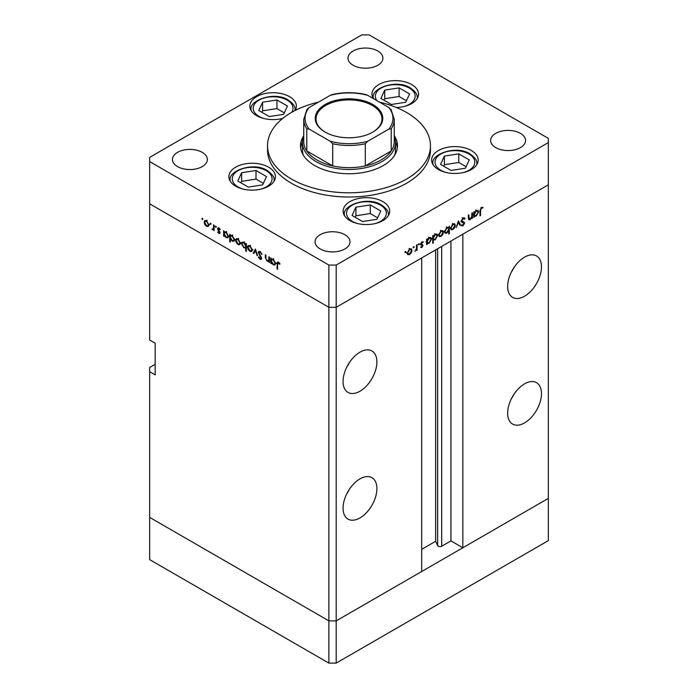 <?xml version="1.0" encoding="UTF-8"?>
<svg xmlns="http://www.w3.org/2000/svg" width="698" height="698" viewBox="0 0 698 698"><rect width="100%" height="100%" fill="white"/><g stroke="black" fill="none" stroke-linecap="round" stroke-linejoin="round"><path stroke-width="1.05" d="M336.2 663.1L336.2 620.871L421.688 571.514L421.688 257.937L336.2 307.295L336.2 620.871L328.88 620.871L149.669 517.401L149.669 559.63L328.88 663.1L336.2 663.1L548.331 540.627L548.331 498.398L336.2 620.871L328.88 620.871L328.88 663.1M524.556 296.214A23.924 13.812 120 0 0 540.182 275.125A23.924 13.812 120 0 0 536.518 255.957A23.924 13.812 120 0 0 524.556 257.143A23.924 13.812 120 0 0 508.929 278.223A23.924 13.812 120 0 0 512.594 297.392A23.924 13.812 120 0 0 524.556 296.214M511.337 272.124A23.924 13.812 120 0 0 513.998 267.509M524.556 422.909A23.924 13.812 120 0 0 540.182 401.83A23.924 13.812 120 0 0 536.518 382.652A23.924 13.812 120 0 0 524.556 383.839A23.924 13.812 120 0 0 508.929 404.919A23.924 13.812 120 0 0 512.594 424.087A23.924 13.812 120 0 0 524.556 422.909M511.337 398.82A23.924 13.812 120 0 0 513.998 394.204M359.976 517.925A23.924 13.812 120 0 0 375.603 496.845A23.924 13.812 120 0 0 371.929 477.676A23.924 13.812 120 0 0 359.976 478.863A23.924 13.812 120 0 0 344.341 499.943A23.924 13.812 120 0 0 348.014 519.111A23.924 13.812 120 0 0 359.976 517.925M346.749 493.844A23.924 13.812 120 0 0 349.419 489.219M359.976 391.229A23.924 13.812 120 0 0 375.603 370.149A23.924 13.812 120 0 0 371.929 350.981A23.924 13.812 120 0 0 359.976 352.167A23.924 13.812 120 0 0 344.341 373.247A23.924 13.812 120 0 0 348.014 392.416A23.924 13.812 120 0 0 359.976 391.229M346.749 367.148A23.924 13.812 120 0 0 349.419 362.524M155.157 364.312L149.669 367.48L149.669 371.702L155.157 374.87L155.157 343.189L149.669 340.022L149.669 203.825L328.88 307.295L149.669 203.825L149.669 161.596L328.88 265.066L336.2 265.066L336.2 307.295L328.88 307.295L336.2 307.295L548.331 184.822L462.835 234.179L462.835 547.755L450.952 540.889L441.686 546.237A2.417 1.396 180 0 1 438.274 546.237A2.417 1.396 180 0 1 437.646 545.618L435.639 541.29L421.688 549.335M149.669 371.702L149.669 517.401L328.88 620.871L328.88 265.066M462.835 547.755L548.331 498.398L548.331 138.37L369.12 34.9L361.8 34.9L149.669 157.373L149.669 161.596M435.639 541.29L435.639 249.884M450.952 540.889L450.952 241.046M394.257 136.302A46.548 26.873 180 0 1 395.548 142.593A46.548 26.873 180 0 1 366.816 167.424A46.548 26.873 180 0 1 316.081 161.596A46.548 26.873 180 0 1 302.452 142.593L302.452 149.983A46.548 26.873 0 0 0 303.316 155.148M303.743 135.709A48.494 27.999 0 0 0 300.506 145.76A48.494 27.999 0 0 0 314.711 165.557A48.494 27.999 0 0 0 367.558 171.621A48.494 27.999 0 0 0 397.494 145.76A48.494 27.999 0 0 0 394.257 135.709M302.452 142.13A48.494 27.999 0 0 0 300.646 147.871M318.454 102.152A81.465 47.036 0 0 0 267.535 145.76A81.465 47.036 0 0 0 291.398 179.011A81.465 47.036 0 0 0 380.174 189.21A81.465 47.036 0 0 0 430.465 145.76A81.465 47.036 0 0 0 406.602 112.5A81.465 47.036 0 0 0 379.546 102.152M267.535 145.76L267.535 149.983A81.465 47.036 0 0 0 291.398 183.242A81.465 47.036 0 0 0 380.174 193.433A81.465 47.036 0 0 0 430.465 149.983L430.465 145.76M471.359 150.532A23.278 13.437 0 0 0 445.996 147.627A23.278 13.437 0 0 0 431.626 160.034A23.278 13.437 0 0 0 438.449 169.544A23.278 13.437 0 0 0 463.812 172.45A23.278 13.437 0 0 0 478.182 160.034A23.278 13.437 0 0 0 471.359 150.532M382.879 201.617A23.278 13.437 0 0 0 357.516 198.712A23.278 13.437 0 0 0 343.146 211.128A23.278 13.437 0 0 0 349.96 220.629A23.278 13.437 0 0 0 375.323 223.535A23.278 13.437 0 0 0 389.693 211.128A23.278 13.437 0 0 0 382.879 201.617M268.608 167.18A23.278 13.437 0 0 0 243.244 164.274A23.278 13.437 0 0 0 228.874 176.681A23.278 13.437 0 0 0 235.697 186.192A23.278 13.437 0 0 0 261.061 189.097A23.278 13.437 0 0 0 275.431 176.681A23.278 13.437 0 0 0 268.608 167.18M295.167 110.459A23.278 13.437 0 0 0 296.388 106.166A23.278 13.437 0 0 0 289.565 96.664A23.278 13.437 0 0 0 264.202 93.75A23.278 13.437 0 0 0 249.832 106.166A23.278 13.437 0 0 0 256.655 115.667A23.278 13.437 0 0 0 282.734 118.398M396.359 107.492A23.278 13.437 0 0 0 418.53 94.064A23.278 13.437 0 0 0 411.715 84.563A23.278 13.437 0 0 0 386.343 81.649A23.278 13.437 0 0 0 371.982 94.064A23.278 13.437 0 0 0 373.317 98.566A21.978 12.695 180 0 1 373.273 97.868L373.273 98.479M177.562 166.613A17.459 10.077 180 0 1 172.45 159.484A17.459 10.077 180 0 1 183.225 150.175A17.459 10.077 180 0 1 202.246 152.356A17.459 10.077 180 0 1 207.358 159.484A17.459 10.077 180 0 1 196.583 168.794A17.459 10.077 180 0 1 177.562 166.613M495.755 147.61A17.459 10.077 180 0 1 490.642 140.481A17.459 10.077 180 0 1 501.417 131.172A17.459 10.077 180 0 1 520.438 133.353A17.459 10.077 180 0 1 525.55 140.481A17.459 10.077 180 0 1 514.775 149.791A17.459 10.077 180 0 1 495.755 147.61M344.882 234.711A17.459 10.077 0 0 0 325.861 232.521A17.459 10.077 0 0 0 315.086 241.831A17.459 10.077 0 0 0 320.199 248.959A17.459 10.077 0 0 0 339.219 251.149A17.459 10.077 0 0 0 349.995 241.831A17.459 10.077 0 0 0 344.882 234.711M377.801 50.998A17.459 10.077 0 0 0 358.781 48.816A17.459 10.077 0 0 0 348.005 58.126A17.459 10.077 0 0 0 353.118 65.254A17.459 10.077 0 0 0 372.139 67.436A17.459 10.077 0 0 0 382.914 58.126A17.459 10.077 0 0 0 377.801 50.998M269.428 260.895L267.072 261.27L265.327 257.518L265.327 254.761L265.903 255.093L265.964 258.906L267.177 260.659L268.765 260.153L268.852 256.803L269.428 257.134L269.428 262.535L268.582 261.427M270.178 259.7L268.346 260.755L269.428 259.769M258.269 252.501L258.784 251.411L260.101 251.55L262.047 254.29L260.101 252.31L258.845 252.842L261.279 257.152L261.209 259.438L260.057 259.298L258.347 257.065L258.871 256.908L260.118 258.574L261.061 258.181L258.269 252.501L259.996 251.498M260.171 251.594L258.845 252.842M260.118 258.574L261.558 257.894M255.398 249.029L257.614 255.712L256.986 255.346L255.442 250.521L253.889 253.557L253.261 253.2L255.398 249.029M251.716 251.507L249.936 251.376L248.156 249.456L247.52 247.171L248.252 245.574L249.936 245.783L252.362 249.963L251.612 251.568M239.824 244.64L238.035 244.501L236.264 242.59L235.619 240.295L236.352 238.707L238.035 238.917L240.461 243.096L239.719 244.701M224.582 231.745L226.126 232.033L228.56 236.256L227.871 237.782L226.108 237.617L224.215 235.427L224.215 236.43L223.639 236.099L223.639 230.698L224.407 231.832M202.35 218.308L202.882 219.233L202.35 219.538L201.809 218.614L202.35 218.308M202.882 219.233L202.35 219.538L202.882 219.233M208.309 226.449L206.529 226.309L204.75 224.398L204.113 222.104L204.846 220.516L206.529 220.725L208.955 224.904L208.205 226.51M210.63 223.09L211.171 224.014L210.63 224.32L210.098 223.404L210.63 223.09M211.171 224.014L210.63 224.32L211.171 224.014M213.544 224.869L214.12 225.201L214.12 230.602L213.544 229.476L211.904 229.232L213.448 228.482L213.544 224.869M214.12 229.145L212.41 229.703L214.12 228.717M212.515 229.101L214.12 228.089M215.804 226.073L216.336 226.998L215.804 227.304L215.272 226.388L215.804 226.073M216.336 226.998L215.804 227.304L216.336 226.998M220.027 232.687L218.849 233.42L217.654 231.963L218.849 232.757L219.451 232.382L217.785 229.616L217.968 227.775L218.936 227.888L220.28 229.389L219.896 229.668L218.971 228.569L218.142 228.961L220.027 232.687M219.669 233.525L218.849 233.42L220.027 232.739M218.849 232.757L219.949 232.102M219.46 228.281L218.142 228.961M230.654 235.252L232.198 235.54L234.633 239.754L233.943 241.29L232.181 241.124L230.288 238.891L230.288 242.11L229.712 241.778L229.712 234.196L230.48 235.331M246.368 247.572L243.89 247.877L241.447 243.663L242.145 242.127L243.907 242.302L245.792 244.483L245.792 243.489L246.368 243.82L246.368 251.402L245.792 251.071L245.591 248.052M271.688 258.941L273.223 259.228L275.666 263.443L274.968 264.978L273.206 264.812L271.313 262.623L271.313 263.617L270.745 263.286L270.745 257.885L271.513 259.019M279.008 262.57L277.551 264.298L277.551 269.21L276.975 268.878L277.42 262.02L278.467 262.16L280.011 263.905L279.671 264.28L277.848 262.849L278.729 262.335M468.314 218.212L470.155 218.945L471.752 216.598L471.839 213.143L472.415 212.811L472.415 218.212L471.839 218.544L471.839 217.575L470.059 219.669L468.838 219.818L468.314 215.185L468.882 214.853L469.265 219.093L468.332 218.561M464.484 219.189L463.079 218.771L461.832 220.743L464.257 222.252L464.615 223.168L463.044 225.803L461.334 225.541L461.858 224.782L463.106 225.009L464.048 223.535L461.901 222.261L461.256 221.065L463.079 218.012L465.025 218.5L464.484 219.189L462.189 217.671M464.44 217.881L465.025 218.5L463.742 217.759M461.265 220.882L462.312 221.519L461.256 220.917M461.788 225.899L461.334 225.541M461.858 224.782L463.106 225.009M464.048 223.535L460.933 221.528M458.385 220.917L460.601 225.035L459.973 225.393L458.42 222.357L456.248 227.548L458.385 220.917M455.349 225.358L454.703 227.644L452.923 229.563L451.144 229.703L450.507 228.15L452.923 223.971L454.616 223.761L455.349 225.358L454.634 224.939M443.448 232.225L442.802 234.511L441.023 236.43L439.251 236.57L438.606 235.017L441.023 230.846L442.715 230.637L443.448 232.225L442.733 231.815M426.626 242.991L427.202 243.323L426.626 244.649L426.626 239.248L427.202 238.917L427.202 239.85L429.113 237.721L430.841 237.547L431.547 239.126L429.096 243.323L427.473 243.532M405.416 251.402L405.948 251.708L405.416 252.632L404.884 252.327L405.416 251.402L405.948 251.708L405.416 251.402M405.416 252.632L404.884 252.327L405.416 252.632M336.2 265.066L548.331 142.593M412.021 250.364L411.375 252.65L409.595 254.578L407.815 254.709L407.178 253.165L409.595 248.985L411.288 248.776L412.021 250.364L411.305 249.954M413.705 246.612L414.237 246.926L413.705 247.851L413.172 247.537L413.705 246.612L414.237 246.926L413.705 246.612M413.705 247.851L413.172 247.537L413.705 247.851M416.531 245.077L417.107 244.745L417.107 250.146L416.531 250.477L416.531 249.683L414.891 251.332L416.427 248.802L416.531 245.077M418.791 243.681L419.324 243.986L418.791 244.911L418.259 244.605L418.791 243.681L419.324 243.986L418.791 243.681M418.791 244.911L418.259 244.605L418.791 244.911M423.014 245.417L421.836 247.511L420.632 247.432L422.438 245.775L420.554 244.221L421.924 241.866L423.258 241.831L421.13 243.864L423.014 245.417L421.156 244.71M421.164 246.839L421.836 246.848M422.281 245.373L420.772 244.928M422.883 242.546L421.452 242.223M421.33 244.317L422.456 244.501M432.699 239.44L433.275 239.772L433.275 242.991L432.699 243.323L432.699 235.741L433.275 235.409L433.275 236.343L435.186 234.214L436.913 234.039L437.62 235.619L435.168 239.815L433.563 239.99M448.221 227.138L448.779 227.461L449.355 226.126L449.355 233.708L448.779 234.039L448.779 230.881L446.877 233.053L445.141 233.228L444.434 231.657L446.895 227.452L448.517 227.251M473.724 215.795L474.3 216.127L473.724 217.453L473.724 212.052L474.3 211.721L474.3 212.663L476.21 210.526L477.938 210.351L478.654 211.93L476.193 216.127L474.579 216.336M481.419 208.179L480.538 210.595L480.538 215.516L479.962 215.848L479.962 210.857L481.454 207.402L482.999 207.367L482.658 208.126L480.87 207.856M397.354 147.871A48.494 27.999 0 0 0 395.548 142.13M394.684 155.148A46.548 26.873 0 0 0 395.548 149.983L395.548 142.593M408.88 254.159L409.595 254.578M407.754 252.824L408.295 254.037L409.595 253.915L411.445 250.695L410.913 249.491L409.595 249.648L407.754 252.824L407.231 252.528M409.072 249.343L409.595 249.648M416.531 249.814L417.107 250.146M420.894 246.97L421.836 247.511M420.562 244.379L422.133 245.286M420.641 243.585L421.13 243.864M420.973 243.646L421.191 244.361M426.626 243.986L427.202 244.317M426.626 239.519L427.202 239.85M430.814 238.699L431.547 239.126M428.406 242.921L429.096 243.323M427.202 241.604L427.734 242.817L429.087 242.66L430.971 239.449L430.422 238.254L429.087 238.393L427.202 241.604L426.626 241.272M428.572 238.097L429.087 238.393M432.699 242.66L433.275 242.991M432.699 236.011L433.275 236.343M436.887 235.191L437.62 235.619M434.479 239.423L435.168 239.815M433.275 238.097L433.807 239.309L435.159 239.152L437.044 235.941L436.494 234.746L435.159 234.886L433.275 238.097L432.699 237.765M434.645 234.589L435.159 234.886M440.307 236.02L441.023 236.43M439.182 234.685L439.723 235.889L441.023 235.767L442.872 232.547L442.34 231.352L441.023 231.5L439.182 234.685L438.658 234.38M440.499 231.204L441.023 231.5M448.779 233.376L449.355 233.708M446.153 232.635L446.877 233.053M448.779 229.171L448.256 227.967L446.895 228.115L445.01 231.326L445.56 232.521L446.886 232.382L448.779 229.171M446.371 227.81L446.895 228.115M444.486 231.029L445.01 231.326M452.208 229.145L452.923 229.563M451.083 227.81L451.623 229.023L452.923 228.9L454.773 225.681L454.232 224.477L452.923 224.634L451.083 227.81L450.559 227.513M452.4 224.328L452.923 224.634M459.459 224.381L460.601 225.035M462.512 218.439L463.079 218.771M461.326 220.455L461.832 220.743M462.434 221.196L462.791 222.112L464.615 223.168M461.692 225.026L463.044 225.803M462.216 222.479L461.797 221.763L462.216 222.479M461.448 221.824L462.765 222.583M471.839 217.881L472.415 218.212M468.341 218.675L470.059 219.669M473.724 216.79L474.3 217.122M473.724 212.332L474.3 212.663M477.921 211.503L478.654 211.93M475.504 215.734L476.193 216.127M474.3 214.417L474.832 215.621L476.184 215.473L478.078 212.253L477.519 211.058L476.193 211.206L474.3 214.417L473.724 214.085M475.67 210.901L476.193 211.206M479.962 215.185L480.538 215.516M481.428 207.419L482.658 208.126M481.123 207.629L481.838 208.048M207.245 225.899L206.529 226.309M204.828 221.694L204.113 222.104M204.689 222.435L206.529 225.646L207.838 225.768L208.379 224.564L206.529 221.388L205.221 221.231L204.689 222.435M207.062 221.083L206.529 221.388M208.903 224.267L208.379 224.564M214.12 229.939L213.544 230.27M214.234 228.647L213.736 228.176M212.349 228.97L211.904 229.232M219.73 231.553L219.294 231.806M219.067 230.602L218.631 230.864M218.919 227.871L217.567 228.656M224.215 235.767L223.639 236.099M226.815 237.207L226.108 237.617M224.215 233.717L226.1 236.945L227.443 237.093L227.993 235.915L226.108 232.687L224.721 232.53L224.215 233.717M226.632 232.382L226.108 232.687M228.508 235.61L227.993 235.915M230.288 241.447L229.712 241.778M232.888 240.714L232.181 241.124M230.288 237.224L232.172 240.452L233.516 240.601L234.066 239.423L232.181 236.194L230.794 236.037L230.288 237.224M232.704 235.889L232.181 236.194M234.58 239.117L234.066 239.423M238.751 244.091L238.035 244.501M236.334 239.885L235.619 240.295M236.194 240.627L238.044 243.838L239.344 243.96L239.885 242.756L238.044 239.58L236.727 239.423L236.194 240.627M238.568 239.274L238.044 239.58M240.409 242.459L239.885 242.756M246.368 250.739L245.792 251.071M244.579 247.476L243.89 247.877M242.18 243.244L241.447 243.663M246.368 244.152L245.792 244.483M245.792 246.193L243.907 242.965L242.564 242.817L242.023 243.995L243.899 247.223L245.286 247.38L246.368 245.862M244.431 242.668L243.907 242.965M250.652 250.957L249.936 251.376M248.235 246.752L247.52 247.171M248.095 247.493L249.936 250.713L251.245 250.835L251.786 249.622L249.936 246.446L248.628 246.298L248.095 247.493M250.469 246.141L249.936 246.446M252.31 249.326L251.786 249.622M254.404 252.536L253.261 253.2M261.968 254.089L261.506 254.351M260.668 251.978L260.101 252.31M261.628 258.391L260.057 259.298M269.428 261.872L268.852 262.204M267.753 260.877L267.072 261.27M271.313 262.954L270.745 263.286M273.913 264.402L273.206 264.812M271.313 260.912L273.197 264.141L274.55 264.289L275.091 263.111L273.206 259.883L271.819 259.726L271.313 260.912M273.729 259.577L273.206 259.883M275.614 262.806L275.091 263.111M277.551 268.547L276.975 268.878M279.366 262.954L278.86 263.251M405.765 102.248L409.621 93.96L399.099 87.887L384.738 90.103L380.89 98.401L391.404 104.473L405.765 102.248M406.463 100.748L399.099 96.499L384.738 98.723L384.04 100.224M384.738 98.723L384.738 90.103M399.099 96.499L399.099 87.887M262.666 184.865L266.514 176.577L256 170.504L241.639 172.729L237.791 181.018L248.305 187.09L262.666 184.865M263.364 183.373L256 179.116L241.639 181.34L240.941 182.841M241.639 181.34L241.639 172.729M256 179.116L256 170.504M283.624 114.35L287.471 106.052L276.958 99.989L262.596 102.205L258.749 110.502L269.262 116.566L283.624 114.35M284.322 112.849L276.958 108.6L262.596 110.825L261.898 112.317M262.596 110.825L262.596 102.205M276.958 108.6L276.958 99.989M376.937 219.303L380.785 211.014L370.272 204.942L355.901 207.166L352.054 215.455L362.567 221.528L376.937 219.303M377.627 217.811L370.272 213.562L355.901 215.778L355.212 217.279M355.901 215.778L355.901 207.166M370.272 213.562L370.272 204.942M465.418 168.218L469.265 159.929L458.752 153.857L444.39 156.082L440.543 164.37L451.056 170.443L465.418 168.218M466.116 166.726L458.752 162.468L444.39 164.693L443.692 166.194M444.39 164.693L444.39 156.082M458.752 162.468L458.752 153.857M325.137 132.088L325.137 132.088A33.748 19.483 180 0 1 325.137 104.526A33.748 19.483 180 0 1 372.863 104.526A33.748 19.483 180 0 1 372.863 132.088A33.748 19.483 180 0 1 325.137 132.088M372.584 132.245A32.972 19.038 0 0 0 381.972 118.939A32.972 19.038 0 0 0 372.313 105.477A32.972 19.038 0 0 0 336.384 101.35A32.972 19.038 0 0 0 316.028 118.939A32.972 19.038 0 0 0 325.416 132.245M309.231 129.139L306.78 128.772A45.257 26.131 180 0 1 303.743 119.367L303.743 141.537A45.257 26.131 0 0 0 306.78 150.942A45.257 26.131 0 0 0 316.997 160.008A45.257 26.131 0 0 0 332.702 165.915A45.257 26.131 0 0 0 365.298 165.915A45.257 26.131 0 0 0 391.22 150.942A45.257 26.131 0 0 0 394.257 141.537L394.257 119.367A45.257 26.131 180 0 1 391.22 128.772L388.769 129.139A43.965 25.381 0 0 0 388.769 107.483L367.75 95.347A43.965 25.381 0 0 0 330.25 95.347L309.231 107.483A43.965 25.381 0 0 0 309.231 129.139L330.25 141.266A43.965 25.381 0 0 0 367.75 141.266L388.769 129.139M306.78 128.772L306.78 150.942L332.702 165.915L332.702 143.736L330.25 141.266M302.452 142.593A46.548 26.873 180 0 1 303.743 136.302M367.75 141.266L365.298 143.736L365.298 165.915L391.22 150.942L391.22 128.772M330.25 95.347L331.794 94.675C343.268 92.031 354.732 92.031 366.206 94.675L367.75 95.347M388.769 107.483L391.22 109.952M309.231 107.483L307.033 109.324L303.743 119.367M437.646 545.618L437.646 248.724M441.686 546.237L441.686 246.394M420.606 244.623L421.618 245.199M468.314 217.061L468.882 217.392M479.971 210.273L480.538 210.595M214.12 226.353L213.544 226.684M265.903 257.187L265.327 257.518M269.428 258.417L268.852 258.749M277.577 263.547L276.975 263.888M403.723 106.585A19.91 11.5 0 0 0 409.333 88.053A19.91 11.5 0 0 0 384.153 86.631A19.91 11.5 0 0 0 376.885 100.625M417.238 98.479L417.238 97.868A21.978 12.695 180 0 1 417.203 98.531M260.624 189.202A19.91 11.5 0 0 0 266.235 170.67A19.91 11.5 0 0 0 238.07 170.67A19.91 11.5 0 0 0 238.07 186.924A19.91 11.5 0 0 0 243.681 189.202M274.131 181.105L274.131 180.485A21.978 12.695 180 0 1 274.105 181.148M230.2 181.148A21.978 12.695 180 0 1 230.174 180.485L230.174 181.105M291.773 112.282A19.91 11.5 0 0 0 287.192 100.146A19.91 11.5 0 0 0 259.028 100.146A19.91 11.5 0 0 0 259.028 116.409A19.91 11.5 0 0 0 264.638 118.686M281.582 118.686A19.91 11.5 0 0 0 282.856 118.302M295.088 109.97A21.978 12.695 180 0 1 295.071 110.502L295.088 109.97C295.524 106.846 293.239 103.54 288.222 100.05C274.724 90.897 248.523 100.407 251.123 109.97A21.978 12.695 180 0 0 251.158 110.633M374.896 223.639A19.91 11.5 0 0 0 380.497 205.107A19.91 11.5 0 0 0 352.342 205.107A19.91 11.5 0 0 0 352.342 221.362A19.91 11.5 0 0 0 357.952 223.639M388.402 215.542L388.402 214.923A21.978 12.695 180 0 1 388.376 215.586M344.472 215.586A21.978 12.695 180 0 1 344.437 214.923L344.437 215.542M463.376 172.554A19.91 11.5 0 0 0 468.986 154.022A19.91 11.5 0 0 0 440.822 154.022A19.91 11.5 0 0 0 440.822 170.277A19.91 11.5 0 0 0 446.432 172.554M476.882 164.458L476.882 163.838A21.978 12.695 180 0 1 476.856 164.501M432.952 164.501A21.978 12.695 180 0 1 432.917 163.838L432.917 164.458M365.298 143.736A45.257 26.131 180 0 1 332.702 143.736M408.295 254.037L406.472 252.973M410.913 249.491L409.08 248.436M422.22 245.33L420.388 244.274M427.734 242.817L425.902 241.761M430.422 238.254L428.589 237.198M433.807 239.309L431.975 238.254M436.494 234.746L434.662 233.69M439.723 235.889L437.899 234.833M442.34 231.352L440.508 230.296M448.256 227.967L446.432 226.911M445.56 232.521L443.736 231.466M451.623 229.023L449.791 227.967M454.232 224.477L452.409 223.421M463.673 222.854L461.84 221.798M474.832 215.621L473 214.565M477.519 211.058L475.687 210.002M205.221 221.231L207.053 220.175M207.838 225.768L209.662 224.712M213.065 229.119L214.12 228.508M219.259 232.8L220.01 232.364M218.361 228.499L219.163 228.037M224.721 232.53L226.553 231.474M227.443 237.093L229.276 236.037M230.794 236.037L232.626 234.982M233.516 240.601L235.348 239.545M236.727 239.423L238.559 238.367M239.344 243.96L241.176 242.904M245.286 247.38L247.118 246.324M242.564 242.817L244.396 241.761M248.628 246.298L250.46 245.242M251.245 250.835L253.069 249.779M260.843 258.679L261.619 258.225M271.819 259.726L273.651 258.67M274.55 264.289L276.373 263.233M417.238 97.868C417.666 94.745 415.38 91.438 410.372 87.948C396.865 78.804 370.664 88.306 373.273 97.868M274.131 180.485C274.567 177.362 272.281 174.055 267.264 170.565C253.767 161.421 227.565 170.923 230.174 180.485M251.123 110.581L251.123 109.97M388.402 214.923C388.838 211.799 386.544 208.493 381.536 205.003C368.038 195.859 341.828 205.36 344.437 214.923M476.882 163.838C477.319 160.714 475.024 157.408 470.016 153.918C456.518 144.774 430.317 154.275 432.917 163.838M390.967 109.324L394.257 119.367"/></g></svg>
